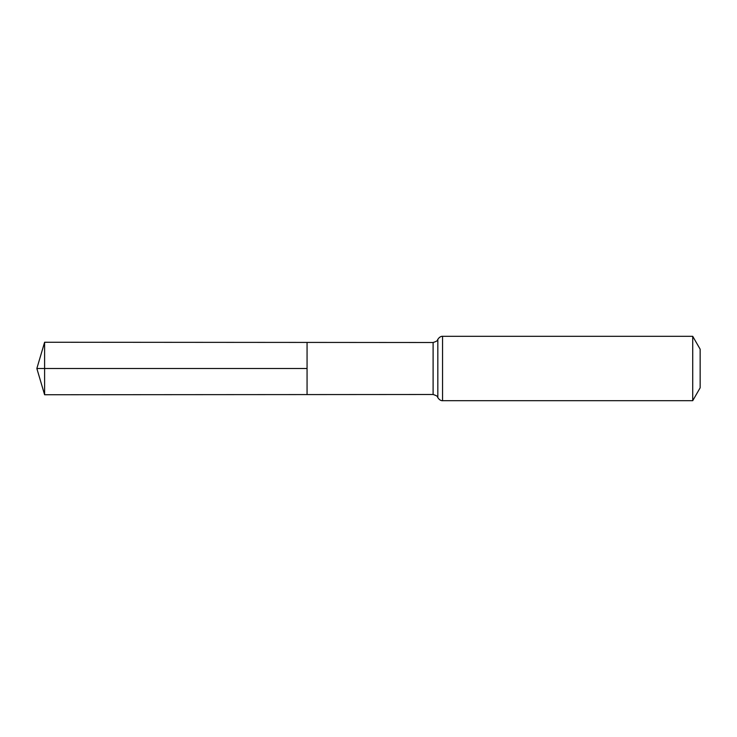 <?xml version="1.0" encoding="UTF-8"?>
<svg xmlns="http://www.w3.org/2000/svg" width="737" height="737" viewBox="0 0 737 737"><rect width="100%" height="100%" fill="white"/><g stroke="black" fill="none" stroke-linecap="round" stroke-linejoin="round"><path stroke-width="1.11" d="M307.062 368.5L307.062 342.419L44.607 342.254L44.607 394.746L307.062 394.581L307.062 342.419L433.107 342.502L433.107 394.498L307.062 394.581L307.062 368.5M692.716 336.302L692.716 400.698L700.15 387.819L700.15 349.181L692.716 336.302L442.559 336.302C443.177 336.339 440.192 335.602 437.833 339.398C437.179 339.582 438.92 340.78 433.107 342.502M44.607 394.746L36.85 368.5L307.062 368.5L44.607 368.5M692.716 400.698L442.559 400.698L442.559 336.302M442.559 400.698C443.177 400.661 440.192 401.398 437.833 397.602L437.833 339.398M437.833 397.602C437.179 397.418 438.92 396.22 433.107 394.498M36.85 368.5L44.607 342.254"/></g></svg>
